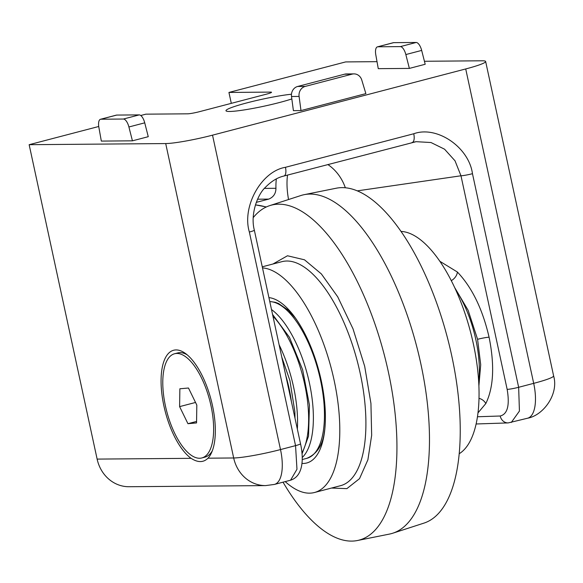 <?xml version="1.0" encoding="UTF-8"?>
<svg xmlns="http://www.w3.org/2000/svg" width="583" height="583" viewBox="0 0 583 583"><rect width="100%" height="100%" fill="white"/><g stroke="black" fill="none" stroke-linecap="round" stroke-linejoin="round"><path stroke-width="0.87" d="M291.464 94.227A38.143 3.6 -12.2 0 0 247.141 102.812A38.143 3.6 -12.2 0 0 225.978 110.741A38.143 3.6 -12.2 0 0 279.381 102.542A38.143 3.6 -12.2 0 0 291.828 98.928M424.424 61.273L482.199 60.792A35.898 3.389 167.8 0 1 485.639 61.485A35.898 3.389 167.8 0 1 465.715 68.947L212.525 135.161A35.898 3.389 167.8 0 1 165.703 143.564L233.681 457.976L207.985 458.187A57.44 23.663 -104.7 0 0 211.527 452.714A57.44 23.663 -104.7 0 0 212.489 405.651A57.44 23.663 -104.7 0 0 185.598 353.575A57.44 23.663 -104.7 0 0 163.932 406.052A57.44 23.663 -104.7 0 0 191.093 458.325L97.128 459.098L29.15 144.693L98.738 126.489M255.398 204.932A73.152 66.294 -90.5 0 1 266.191 207.031M478.891 385.924L480.705 364.739L477.579 339.306L468.164 310.353L454.645 287.514M132.428 140.831L148.257 136.692L144.73 122.838A8.978 3.695 -104.7 0 0 139.228 114.895L116.738 115.077A8.978 3.695 -104.7 0 0 116.352 115.128L100.531 119.267A8.978 3.695 75.3 0 1 100.91 119.216L123.407 119.034A8.978 3.695 75.3 0 1 128.909 126.977L132.428 140.831L101.325 141.086L98.855 127.225A8.978 3.695 75.3 0 1 100.531 119.267M377.463 46.844A8.978 3.695 75.3 0 0 375.795 54.802L378.265 68.663L409.368 68.408L425.189 64.268L421.669 50.415A8.978 3.695 -104.7 0 0 416.167 42.472L393.671 42.654A8.978 3.695 -104.7 0 0 393.292 42.705L377.463 46.844A8.978 3.695 75.3 0 1 377.85 46.793L400.339 46.611A8.978 3.695 75.3 0 1 405.841 54.554L409.368 68.408M300.988 110.581L365.869 93.615L361.773 80.039A8.978 8.133 -90.5 0 0 353.983 73.888A8.978 8.133 -90.5 0 0 352.168 74.128L305.252 86.401L297.665 86.466A8.978 8.133 89.5 0 0 291.507 96.494L293.402 110.646L300.988 110.581L299.094 96.435A8.978 8.133 -90.5 0 1 305.252 86.401M140.765 115.5L145.859 114.166L187.58 113.823A8.978 0.845 167.8 0 0 199.284 111.725L266.54 94.133A8.978 0.845 167.8 0 0 271.525 92.267A8.978 0.845 167.8 0 0 270.665 92.099L228.937 92.442L345.646 61.922L377.012 61.66M165.703 143.564L29.15 144.693M353.983 73.888L346.397 73.954A8.978 8.133 89.5 0 0 344.582 74.194L297.665 86.466M97.128 459.098A35.898 32.539 89.5 0 0 129.076 486.725L265.622 485.595A35.898 32.539 -90.5 0 1 233.681 457.976A35.898 3.389 -12.2 0 0 280.503 449.573L212.525 135.161M228.937 92.442L231.298 103.351M276.335 178.952A44.876 18.488 -104.7 0 0 275.948 188.294L264.456 188.389M207.985 458.187C203.496 462.662 197.863 462.705 191.093 458.325M249.356 232.034C241.697 206.535 261.381 171.234 285.451 167.306A8.978 3.695 75.3 0 1 283.936 176.022C277.515 177.48 271.343 181.255 265.403 187.332C257.926 194.015 250.027 213.888 254.341 230.168L300.522 443.772A8.978 0.845 167.8 0 1 295.545 445.638L249.356 232.034A8.978 0.845 -12.2 0 0 254.341 230.168M412.043 142.507A8.978 3.695 -104.7 0 0 412.225 142.471A8.978 3.695 -104.7 0 0 413.748 133.755C436.849 125.345 468.878 147.12 472.47 173.69A8.978 0.845 167.8 0 1 460.978 175.782L507.159 389.386A8.978 0.845 -12.2 0 0 518.651 387.287L519.431 411.066L511.269 422.486M300.522 443.772C303.677 457.939 303.605 476.078 290.56 480.203L296.973 469.257L295.545 445.638L280.503 449.573A35.898 14.786 -104.7 0 1 274.411 484.429L265.622 485.595M412.392 142.42L416.131 141.684L430.997 142.529L444.559 149.197L455.017 160.799L460.978 175.782L357.35 190.852M257.562 199.204L268.727 199.109L256.265 202.367M266.351 206.958L255.412 204.873M268.727 199.109C273.471 197.163 275.883 193.556 275.948 188.294M507.159 389.386C509.848 405.323 507.531 414.2 500.199 416.007A8.978 7.929 88.1 0 0 508.201 422.908L527.608 418.215A35.898 14.786 -104.7 0 0 533.693 383.352L465.715 68.947M439.874 261.301L457.385 272.028C472.011 287.397 482.571 309.121 489.079 337.207C494.727 365.315 493.641 387.433 485.821 403.553L477.98 412.888M345.333 187.748A44.876 39.819 81.7 0 0 327.85 164.537M479 398.327A8.978 7.164 -151.9 0 1 485.821 403.553M451.286 280.642A8.978 6.26 134.8 0 0 457.385 272.028M174.587 353.75A53.855 22.183 75.3 0 1 188.899 359.5A53.855 22.183 75.3 0 1 212.715 415.701A53.855 22.183 75.3 0 1 201.835 457.954A53.855 22.183 75.3 0 1 187.522 452.204A53.855 22.183 75.3 0 1 163.706 396.01A53.855 22.183 75.3 0 1 174.587 353.75L177.749 352.926A53.855 22.183 75.3 0 1 187.296 354.916M212.343 450.717A53.855 22.183 75.3 0 1 205.005 457.123L201.835 457.954M196.814 405.083L196.551 422.923L187.945 423.695L179.608 406.628L179.87 388.781L188.477 388.016L196.814 405.083M187.945 423.695L196.573 421.436M195.531 402.459L179.608 406.628M272.939 264.019L287.477 255.769L304.486 259.799L321.371 273.937L337.725 296.834L352.999 328.797L364.681 366.27L370.934 403.407L371.663 435.282L367.902 459.768L359.529 478.65L346.878 488.634L331.53 488.051M283.025 482.177A173.136 71.323 -104.7 0 0 357.364 540.528A173.136 71.323 -104.7 0 0 396.476 462.822A173.136 71.323 -104.7 0 0 357.51 281.939A173.136 71.323 -104.7 0 0 269.776 205.61A173.136 71.323 -104.7 0 0 253.248 217.59M357.364 540.528L389.473 534.079A175.024 72.103 -104.7 0 0 392.774 533.212A175.024 72.103 -104.7 0 0 429.008 455.527A175.024 72.103 -104.7 0 0 391.28 276.102A175.024 72.103 -104.7 0 0 304.239 194.656A175.024 72.103 -104.7 0 0 300.93 195.516L269.776 205.61M262.496 267.896A115.784 47.697 75.3 0 1 317.123 327.741A115.784 47.697 75.3 0 1 339.488 440.814A115.784 47.697 75.3 0 1 314.434 492.518A115.784 47.697 75.3 0 1 285.211 481.609M392.774 533.212L423.936 523.119A173.136 71.323 -104.7 0 0 459.776 446.272A173.136 71.323 -104.7 0 0 422.449 268.778A173.136 71.323 -104.7 0 0 336.347 188.2L304.239 194.656M268.923 297.614A85.264 35.126 75.3 0 1 325.161 424.92A85.264 35.126 75.3 0 1 306.709 462.997A85.264 35.126 75.3 0 1 301.936 463.441M459.193 453.734A115.784 47.697 -104.7 0 0 478.745 404.391A115.784 47.697 -104.7 0 0 456.074 290.633A115.784 47.697 -104.7 0 0 401.06 231.436M285.787 375.605A70.937 29.223 75.3 0 1 289.124 388.584A70.937 29.223 75.3 0 1 291.398 401.578M478.701 382.2A70.937 29.223 -104.7 0 0 475.859 339.751A70.937 29.223 -104.7 0 0 455.651 289.7M144.73 122.838L128.909 126.977M421.669 50.415L405.841 54.554M299.094 96.435L291.507 96.494M285.451 167.306L413.748 133.755M472.47 173.69L518.651 387.287L533.693 383.352A35.898 3.389 -12.2 0 0 553.617 375.897C559.017 394.312 543.167 415.424 527.608 418.215M270.665 92.099L270.811 92.784M100.91 119.216L116.738 115.077M139.228 114.895L123.407 119.034M416.167 42.472L400.339 46.611M377.85 46.793L393.671 42.654M344.582 74.194L352.168 74.128M287.543 175.082A44.876 18.488 -104.7 0 0 288.549 199.532M477.448 416.758L500.199 416.007M477.579 339.306A8.978 0.845 167.8 0 1 489.079 337.207M314.434 492.518L340.545 485.69A115.784 47.697 -104.7 0 0 365.599 433.985A115.784 47.697 -104.7 0 0 340.093 314.15A115.784 47.697 -104.7 0 0 281.953 261.658L262.263 266.81M301.936 452.904A80.782 33.275 -104.7 0 0 307.117 437.396A80.782 33.275 -104.7 0 0 272.946 316.212M297.352 429.11A80.782 33.275 -104.7 0 0 279.14 344.874M302.191 457.546A80.782 33.275 -104.7 0 0 311.869 436.15A80.782 33.275 -104.7 0 0 271.496 309.522M324.789 429.474L324.374 431.974C322.661 445.361 316.788 454.15 306.76 458.347A80.782 33.275 -104.7 0 0 322.946 433.256A80.782 33.275 -104.7 0 0 310.958 348.853A80.782 33.275 -104.7 0 0 269.783 301.593M485.639 61.485L553.617 375.897M416.116 141.684L283.936 176.022M290.567 480.203L274.411 484.429M508.201 422.908L476.107 423.979M281.793 357.16L289.933 380.626L294.867 411.802L295.005 418.244M302.023 453.924L308.545 436.113L309.456 405.068L302.621 369.739L289.459 337.331L272.553 314.426M306.76 458.347L302.183 459.542M269.769 301.52L275.205 302.271L278.572 303.517L288.439 310.338L295.741 318.391"/></g></svg>
